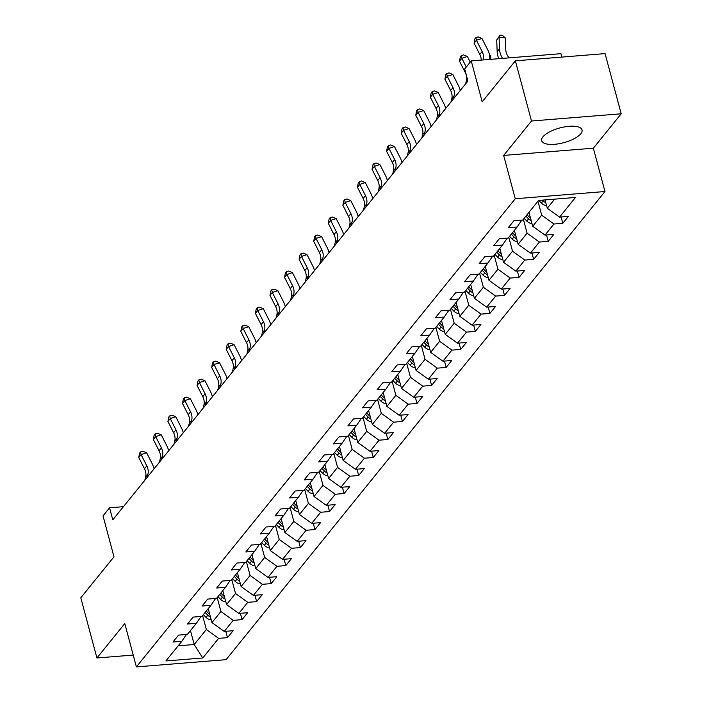 <?xml version="1.0" encoding="UTF-8"?>
<svg xmlns="http://www.w3.org/2000/svg" width="702" height="702" viewBox="0 0 702 702"><rect width="100%" height="100%" fill="white"/><g stroke="black" fill="none" stroke-linecap="round" stroke-linejoin="round"><path stroke-width="1.05" d="M542.953 136.82A20.884 7.625 165 0 0 541.698 140.698A20.884 7.625 165 0 0 559.134 143.708A20.884 7.625 165 0 0 580.773 133.775A20.884 7.625 165 0 0 582.037 129.896A20.884 7.625 165 0 0 564.592 126.886A20.884 7.625 165 0 0 542.953 136.82M561.846 57.09L560.933 53.677L471.235 60.907L464.689 68.989L467.918 81.02L112.785 519.84L109.556 507.8L103.019 515.882L113.978 556.809L80.8 597.806L96.929 657.985L133.213 655.063M621.2 113.785L605.071 53.606L515.373 60.828L531.502 121.007L503.65 155.423L515.259 198.754L604.957 191.523L593.348 148.201L621.2 113.785L531.502 121.007M515.259 198.754L136.39 666.9L226.079 659.678L604.957 191.523M202.746 657.993L218.629 638.364L227.483 637.644L233.09 630.721L224.236 631.431L233.213 620.349L242.058 619.638L247.666 612.706L238.82 613.416L247.788 602.334L256.642 601.623L262.25 594.691L253.396 595.401L262.373 584.318L271.218 583.608L276.825 576.675L267.98 577.386L276.948 566.303L285.793 565.593L291.4 558.66L282.555 559.371L291.532 548.288L300.377 547.578L305.984 540.645L297.139 541.356L306.107 530.273L314.952 529.562L320.56 522.63L311.714 523.341L320.682 512.258L329.536 511.547L335.144 504.615L326.29 505.335L335.266 494.243L344.112 493.532L349.719 486.6L340.874 487.32L349.842 476.228L358.696 475.517L364.303 468.585L355.449 469.305L364.426 458.213L373.271 457.502L378.878 450.57L370.033 451.289L379.001 440.198L387.855 439.487L393.462 432.564L384.608 433.274L393.585 422.183L402.43 421.472L408.037 414.549L399.192 415.259L408.16 404.168L417.014 403.457L422.622 396.533L413.768 397.244L422.744 386.161L431.59 385.442L437.197 378.518L428.352 379.229L437.32 368.146L446.165 367.427L451.772 360.503L442.927 361.214L451.904 350.131L460.749 349.412L466.356 342.488L457.511 343.199L466.479 332.116L475.324 331.397L480.931 324.473L472.086 325.184L481.054 314.101L489.908 313.39L495.515 306.458L486.661 307.169L495.638 296.086L504.484 295.375L510.091 288.443L501.246 289.154L510.214 278.071L519.068 277.36L524.675 270.428L515.821 271.139L524.798 260.056L533.643 259.345L539.25 252.413L530.405 253.124L539.373 242.041L548.227 241.33L553.834 234.398L544.98 235.109L553.957 224.026L562.802 223.315L568.409 216.383L559.564 217.102L575.447 197.464L538.601 200.439L522.718 220.068L513.864 220.779L508.257 227.711L517.111 226.992L508.134 238.083L499.289 238.794L493.681 245.726L502.527 245.007L493.559 256.098L484.705 256.809L479.097 263.733L487.951 263.022L478.975 274.113L470.129 274.824L464.522 281.748L473.367 281.037L464.399 292.129L455.545 292.839L449.938 299.763L458.792 299.052L449.815 310.135L440.97 310.854L435.363 317.778L444.208 317.067L435.24 328.15L426.386 328.869L420.779 335.793L429.633 335.082L420.656 346.165L411.811 346.885L406.204 353.808L415.049 353.097L406.081 364.18L397.235 364.9L391.628 371.823L400.473 371.112L391.497 382.195L382.651 382.906L377.044 389.838L385.889 389.127L376.921 400.21L368.076 400.921L362.469 407.853L371.314 407.142L362.346 418.225L353.492 418.936L347.885 425.868L356.739 425.158L347.762 436.24L338.917 436.951L333.31 443.883L342.155 443.173L333.187 454.255L324.333 454.966L318.726 461.898L327.58 461.188L318.603 472.271L309.757 472.981L304.15 479.914L312.995 479.203L304.027 490.286L295.173 490.996L289.566 497.929L298.42 497.209L289.443 508.301L280.598 509.011L274.991 515.944L283.836 515.224L274.868 526.316L266.014 527.026L260.407 533.959L269.261 533.239L260.284 544.331L251.439 545.042L245.832 551.974L254.677 551.254L245.709 562.346L236.864 563.057L231.256 569.98L240.102 569.269L231.125 580.361L222.28 581.072L216.672 587.995L225.517 587.284L216.549 598.367L207.704 599.087L202.097 606.01L210.942 605.299L201.974 616.382L193.12 617.102L187.513 624.025L196.367 623.315L187.39 634.397L178.545 635.117L172.938 642.04L181.783 641.33L165.891 660.959L202.746 657.993L194.208 644.524L206.353 629.51L202.624 615.584M537.943 201.246L541.681 215.181L532.704 226.263L528.975 212.329M521.797 220.138L517.111 226.992M553.957 224.026L541.681 215.181M544.98 235.109L532.704 226.263M523.367 219.261L527.097 233.196L518.129 244.278L514.39 230.344M507.213 238.153L502.527 245.007M539.373 242.041L527.097 233.196M530.405 253.124L518.129 244.278M508.783 237.276L512.521 251.211L503.545 262.294L499.815 248.359M492.637 256.169L487.951 263.022M524.798 260.056L512.521 251.211M515.821 271.139L503.545 262.294M494.208 255.291L497.937 269.226L488.969 280.309L485.231 266.374M478.053 274.184L473.367 281.037M510.214 278.071L497.937 269.226M501.246 289.154L488.969 280.309M479.624 273.306L483.362 287.241L474.385 298.324L470.656 284.389M463.478 292.199L458.792 299.052M495.638 296.086L483.362 287.241M486.661 307.169L474.385 298.324M465.049 291.321L468.778 305.256L459.81 316.339L456.081 302.404M448.894 310.214L444.208 317.067M481.054 314.101L468.778 305.256M472.086 325.184L459.81 316.339M450.465 309.336L454.203 323.262L445.226 334.354L441.497 320.419M434.319 328.229L429.633 335.082M466.479 332.116L454.203 323.262M457.511 343.199L445.226 334.354M435.889 327.351L439.619 341.277L430.651 352.369L426.921 338.434M419.735 346.244L415.049 353.097M451.904 350.131L439.619 341.277M442.927 361.214L430.651 352.369M421.314 345.366L425.043 359.292L416.075 370.384L412.337 356.449M405.159 364.259L400.473 371.112M437.32 368.146L425.043 359.292M428.352 379.229L416.075 370.384M406.73 363.382L410.468 377.307L401.491 388.399L397.762 374.464M390.575 382.274L385.889 389.127M422.744 386.161L410.468 377.307M413.768 397.244L401.491 388.399M392.155 381.397L395.884 395.323L386.916 406.414L383.178 392.479M376 400.289L371.314 407.142M408.16 404.168L395.884 395.323M399.192 415.259L386.916 406.414M377.571 399.403L381.309 413.338L372.332 424.42L368.603 410.494M361.425 418.304L356.739 425.158M393.585 422.183L381.309 413.338M384.608 433.274L372.332 424.42M362.995 417.418L366.725 431.353L357.757 442.435L354.019 428.51M346.841 436.319L342.155 443.173M379.001 440.198L366.725 431.353M370.033 451.289L357.757 442.435M348.411 435.433L352.15 449.368L343.173 460.451L339.443 446.525M332.265 454.326L327.58 461.188M364.426 458.213L352.15 449.368M355.449 469.305L343.173 460.451M333.836 453.448L337.565 467.383L328.597 478.466L324.859 464.54M317.681 472.341L312.995 479.203M349.842 476.228L337.565 467.383M340.874 487.32L328.597 478.466M319.252 471.463L322.99 485.398L314.013 496.481L310.284 482.555M303.106 490.356L298.42 497.209M335.266 494.243L322.99 485.398M326.29 505.335L314.013 496.481M304.677 489.478L308.406 503.413L299.438 514.496L295.709 500.57M288.522 508.371L283.836 515.224M320.682 512.258L308.406 503.413M311.714 523.341L299.438 514.496M290.093 507.493L293.831 521.428L284.854 532.511L281.125 518.576M273.947 526.386L269.261 533.239M306.107 530.273L293.831 521.428M297.139 541.356L284.854 532.511M275.517 525.508L279.247 539.443L270.279 550.526L266.549 536.591M259.363 544.401L254.677 551.254M291.532 548.288L279.247 539.443M282.555 559.371L270.279 550.526M260.942 543.523L264.672 557.458L255.703 568.541L251.965 554.606M244.787 562.416L240.102 569.269M276.948 566.303L264.672 557.458M267.98 577.386L255.703 568.541M246.358 561.539L250.096 575.473L241.119 586.556L237.39 572.621M230.203 580.431L225.517 587.284M262.373 584.318L250.096 575.473M253.396 595.401L241.119 586.556M231.783 579.554L235.512 593.488L226.544 604.571L222.806 590.636M215.628 598.446L210.942 605.299M247.788 602.334L235.512 593.488M238.82 613.416L226.544 604.571M217.199 597.569L220.937 611.495L211.96 622.586L208.231 608.652M201.053 616.461L196.367 623.315M233.213 620.349L220.937 611.495M224.236 631.431L211.96 622.586M190.47 630.598L194.208 644.524L178.15 645.822M186.469 634.476L181.783 641.33M218.629 638.364L206.353 629.51M471.235 60.907L482.204 101.825L515.373 60.828M136.39 666.9L124.78 623.569L96.929 657.985M123.429 506.686L109.556 507.8M545.05 199.912L547.288 208.248L554.659 199.14M559.564 217.102L547.288 208.248M227.483 637.644L225.781 631.309M242.058 619.638L240.356 613.294M256.642 601.623L254.94 595.278M271.218 583.608L269.515 577.263M285.793 565.593L284.099 559.248M300.377 547.578L298.675 541.233M314.952 529.562L313.259 523.218M329.536 511.547L327.834 505.203M344.112 493.532L342.418 487.188M358.696 475.517L356.993 469.173M373.271 457.502L371.577 451.167M387.855 439.487L386.153 433.152M402.43 421.472L400.728 415.136M417.014 403.457L415.312 397.121M431.59 385.442L429.887 379.106M446.165 367.427L444.471 361.091M460.749 349.412L459.047 343.076M475.324 331.397L473.631 325.061M489.908 313.39L488.206 307.046M504.484 295.375L502.79 289.031M519.068 277.36L517.365 271.016M533.643 259.345L531.949 253.001M548.227 241.33L546.525 234.986M562.802 223.315L561.1 216.971M503.65 155.423L593.348 148.201M144.814 480.265L145.604 477.097A13.382 11.135 39 0 0 144.472 468.752L138.759 457.493L141.093 454.606L140.54 451.93L142.76 451.211L146.648 452.79L152.352 464.057A20.077 16.699 -141 0 1 154.08 468.813M147.148 477.378L147.938 474.21A13.382 11.135 39 0 0 146.806 465.865L141.093 454.606L146.648 452.79M138.759 457.493L139.61 453.088L140.54 451.93M211.232 619.857A7.09 5.906 -141 0 1 206.046 617.4L203.361 614.662M209.819 614.601A7.09 5.906 -141 0 1 208.942 613.82L206.256 611.082M205.142 612.469L207.818 615.206A7.09 5.906 39 0 0 210.477 617.04M159.389 462.249L160.179 459.09A13.382 11.135 39 0 0 159.047 450.737L153.343 439.478L155.677 436.591L155.124 433.924L157.345 433.195L161.223 434.775L166.936 446.042A20.077 16.699 -141 0 1 168.655 450.798M161.732 459.362L162.513 456.203A13.382 11.135 39 0 0 161.381 447.85L155.677 436.591L161.223 434.775M153.343 439.478L154.186 435.073L155.124 433.924M173.973 444.234L174.754 441.075A13.382 11.135 39 0 0 173.622 432.722L167.918 421.463L170.253 418.576L169.7 415.909L171.92 415.18L175.807 416.769L181.511 428.027A20.077 16.699 -141 0 1 183.24 432.783M176.307 441.347L177.097 438.188A13.382 11.135 39 0 0 175.965 429.835L170.253 418.576L175.807 416.769M167.918 421.463L168.77 417.058L169.7 415.909M225.807 601.842A7.09 5.906 -141 0 1 220.621 599.385L217.945 596.647M224.403 596.586A7.09 5.906 -141 0 1 223.517 595.805L220.84 593.067M219.717 594.454L222.402 597.191A7.09 5.906 39 0 0 225.052 599.025M240.391 583.827A7.09 5.906 -141 0 1 235.205 581.37L232.52 578.641M238.978 578.571A7.09 5.906 -141 0 1 238.101 577.79L235.416 575.061M234.292 576.439L236.978 579.176A7.09 5.906 39 0 0 239.636 581.01M188.548 426.219L189.338 423.06A13.382 11.135 39 0 0 188.206 414.707L182.502 403.448L184.837 400.561L184.284 397.894L186.504 397.165L190.382 398.754L196.095 410.012A20.077 16.699 -141 0 1 197.815 414.768M190.891 423.332L191.672 420.173A13.382 11.135 39 0 0 190.54 411.82L184.837 400.561L190.382 398.754M182.502 403.448L183.345 399.043L184.284 397.894M203.132 408.204L203.913 405.045A13.382 11.135 39 0 0 202.781 396.7L197.078 385.433L199.412 382.546L198.859 379.879L201.079 379.15L204.966 380.738L210.67 391.997A20.077 16.699 -141 0 1 212.39 396.753M205.467 405.317L206.256 402.158A13.382 11.135 39 0 0 205.124 393.813L199.412 382.546L204.966 380.738M197.078 385.433L197.929 381.028L198.859 379.879M217.708 390.189L218.497 387.03A13.382 11.135 39 0 0 217.366 378.685L211.653 367.418L213.996 364.531L213.443 361.863L215.663 361.135L219.542 362.723L225.254 373.982A20.077 16.699 -141 0 1 226.974 378.738M220.042 387.302L220.832 384.143A13.382 11.135 39 0 0 219.7 375.798L213.996 364.531L219.542 362.723M211.653 367.418L212.504 363.013L213.443 361.863M254.966 565.812A7.09 5.906 -141 0 1 249.78 563.355L247.104 560.626M253.562 560.556A7.09 5.906 -141 0 1 252.676 559.775L250 557.046M248.877 558.432L251.562 561.161A7.09 5.906 39 0 0 254.212 562.995M269.55 547.797A7.09 5.906 -141 0 1 264.364 545.34L261.679 542.611M268.138 542.541A7.09 5.906 -141 0 1 267.26 541.76L264.575 539.031M263.452 540.417L266.137 543.146A7.09 5.906 39 0 0 268.796 544.98M284.126 529.782A7.09 5.906 -141 0 1 278.94 527.325L276.255 524.596M282.722 524.526A7.09 5.906 -141 0 1 281.835 523.745L279.159 521.016M278.036 522.402L280.712 525.131A7.09 5.906 39 0 0 283.371 526.965M232.292 372.174L233.073 369.015A13.382 11.135 39 0 0 231.941 360.67L226.237 349.403L228.571 346.516L228.018 343.848L230.238 343.12L234.126 344.708L239.83 355.967A20.077 16.699 -141 0 1 241.549 360.723M234.626 369.287L235.416 366.128A13.382 11.135 39 0 0 234.284 357.783L228.571 346.516L234.126 344.708M226.237 349.403L227.088 344.998L228.018 343.848M298.71 511.767A7.09 5.906 -141 0 1 293.524 509.31L290.839 506.581M297.297 506.519A7.09 5.906 -141 0 1 296.419 505.73L293.734 503.001M292.611 504.387L295.296 507.116A7.09 5.906 39 0 0 297.955 508.95M246.867 354.159L247.657 351A13.382 11.135 39 0 0 246.525 342.655L240.812 331.388L243.155 328.501L242.602 325.833L244.822 325.105L248.701 326.693L254.414 337.952A20.077 16.699 -141 0 1 256.133 342.708M249.201 351.272L249.991 348.113A13.382 11.135 39 0 0 248.859 339.768L243.155 328.501L248.701 326.693M240.812 331.388L241.663 326.992L242.602 325.833M313.285 493.752A7.09 5.906 -141 0 1 308.099 491.295L305.414 488.566M311.881 488.504A7.09 5.906 -141 0 1 310.995 487.714L308.318 484.985M307.195 486.372L309.872 489.101A7.09 5.906 39 0 0 312.53 490.935M261.451 336.144L262.232 332.985A13.382 11.135 39 0 0 261.1 324.64L255.396 313.382L257.731 310.495L257.178 307.818L259.398 307.09L263.285 308.678L268.989 319.937A20.077 16.699 -141 0 1 270.709 324.701M263.785 333.257L264.566 330.098A13.382 11.135 39 0 0 263.434 321.753L257.731 310.495L263.285 308.678M255.396 313.382L256.239 308.977L257.178 307.818M327.86 475.737A7.09 5.906 -141 0 1 322.674 473.288L319.998 470.551M326.456 470.489A7.09 5.906 -141 0 1 325.579 469.708L322.894 466.97M321.77 468.357L324.456 471.086A7.09 5.906 39 0 0 327.106 472.92M276.026 318.129L276.816 314.97A13.382 11.135 39 0 0 275.684 306.625L269.972 295.366L272.315 292.48L271.753 289.803L273.973 289.075L277.86 290.663L283.564 301.921A20.077 16.699 -141 0 1 285.293 306.686M278.361 315.242L279.15 312.083A13.382 11.135 39 0 0 278.018 303.738L272.315 292.48L277.86 290.663M269.972 295.366L270.823 290.961L271.753 289.803M342.444 457.722A7.09 5.906 -141 0 1 337.258 455.273L334.573 452.536M341.04 452.474A7.09 5.906 -141 0 1 340.154 451.693L337.469 448.955M336.355 450.342L339.031 453.08A7.09 5.906 39 0 0 341.69 454.905M290.602 300.114L291.391 296.955A13.382 11.135 39 0 0 290.259 288.61L284.556 277.351L286.89 274.464L286.337 271.788L288.557 271.06L292.444 272.648L298.148 283.906A20.077 16.699 -141 0 1 299.868 288.671M292.945 297.227L293.726 294.068A13.382 11.135 39 0 0 292.594 285.723L286.89 274.464L292.444 272.648M284.556 277.351L285.398 272.946L286.337 271.788M357.02 439.706A7.09 5.906 -141 0 1 351.834 437.258L349.157 434.52M355.616 434.459A7.09 5.906 -141 0 1 354.738 433.678L352.053 430.94M350.93 432.327L353.615 435.065A7.09 5.906 39 0 0 356.265 436.89M305.186 282.099L305.975 278.94A13.382 11.135 39 0 0 304.843 270.595L299.131 259.336L301.465 256.449L300.912 253.773L303.132 253.053L307.02 254.633L312.723 265.891A20.077 16.699 -141 0 1 314.452 270.656M307.52 279.212L308.31 276.053A13.382 11.135 39 0 0 307.178 267.708L301.465 256.449L307.02 254.633M299.131 259.336L299.982 254.931L300.912 253.773M371.604 421.691A7.09 5.906 -141 0 1 366.418 419.243L363.733 416.505M370.191 416.444A7.09 5.906 -141 0 1 369.313 415.663L366.628 412.925M365.514 414.312L368.19 417.049A7.09 5.906 39 0 0 370.849 418.875M319.761 264.084L320.551 260.925A13.382 11.135 39 0 0 319.419 252.58L313.715 241.321L316.049 238.434L315.496 235.758L317.716 235.038L321.595 236.618L327.308 247.876A20.077 16.699 -141 0 1 329.027 252.641M322.104 261.197L322.885 258.038A13.382 11.135 39 0 0 321.753 249.693L316.049 238.434L321.595 236.618M313.715 241.321L314.557 236.916L315.496 235.758M386.179 403.676A7.09 5.906 -141 0 1 380.993 401.228L378.317 398.49M384.775 398.429A7.09 5.906 -141 0 1 383.889 397.648L381.212 394.91M380.089 396.297L382.774 399.034A7.09 5.906 39 0 0 385.424 400.86M334.345 246.069L335.126 242.91A13.382 11.135 39 0 0 333.994 234.565L328.29 223.306L330.624 220.419L330.072 217.743L332.292 217.023L336.179 218.603L341.883 229.861A20.077 16.699 -141 0 1 343.611 234.626M336.679 243.182L337.469 240.023A13.382 11.135 39 0 0 336.337 231.678L330.624 220.419L336.179 218.603M328.29 223.306L329.141 218.901L330.072 217.743M400.763 385.67A7.09 5.906 -141 0 1 395.577 383.213L392.892 380.475M399.35 380.414A7.09 5.906 -141 0 1 398.473 379.633L395.788 376.895M394.664 378.281L397.35 381.019A7.09 5.906 39 0 0 400.008 382.844M348.92 228.053L349.71 224.894A13.382 11.135 39 0 0 348.578 216.549L342.874 205.291L345.208 202.404L344.656 199.728L346.876 199.008L350.754 200.588L356.467 211.855A20.077 16.699 -141 0 1 358.187 216.611M351.263 225.167L352.044 222.007A13.382 11.135 39 0 0 350.912 213.662L345.208 202.404L350.754 200.588M342.874 205.291L343.717 200.886L344.656 199.728M415.338 367.655A7.09 5.906 -141 0 1 410.152 365.198L407.476 362.46M413.934 362.399A7.09 5.906 -141 0 1 413.048 361.618L410.372 358.88M409.248 360.266L411.934 363.004A7.09 5.906 39 0 0 414.584 364.838M363.504 210.038L364.285 206.879A13.382 11.135 39 0 0 363.153 198.534L357.45 187.276L359.784 184.389L359.231 181.713L361.451 180.993L365.338 182.573L371.042 193.84A20.077 16.699 -141 0 1 372.762 198.596M365.839 207.151L366.628 203.992A13.382 11.135 39 0 0 365.496 195.647L359.784 184.389L365.338 182.573M357.45 187.276L358.301 182.871L359.231 181.713M429.922 349.64A7.09 5.906 -141 0 1 424.736 347.183L422.051 344.445M428.51 344.384A7.09 5.906 -141 0 1 427.632 343.603L424.947 340.865M423.824 342.251L426.509 344.989A7.09 5.906 39 0 0 429.168 346.823M378.08 192.032L378.869 188.864A13.382 11.135 39 0 0 377.737 180.519L372.025 169.261L374.368 166.374L373.815 163.698L376.035 162.978L379.914 164.558L385.626 175.825A20.077 16.699 -141 0 1 387.346 180.581M380.414 189.145L381.204 185.977A13.382 11.135 39 0 0 380.072 177.632L374.368 166.374L379.914 164.558M372.025 169.261L372.876 164.856L373.815 163.698M444.498 331.625A7.09 5.906 -141 0 1 439.312 329.168L436.626 326.43M443.094 326.369A7.09 5.906 -141 0 1 442.207 325.588L439.531 322.85M438.408 324.236L441.084 326.974A7.09 5.906 39 0 0 443.743 328.808M392.664 174.017L393.445 170.858A13.382 11.135 39 0 0 392.313 162.504L386.609 151.246L388.943 148.359L388.39 145.691L390.61 144.963L394.498 146.542L400.201 157.81A20.077 16.699 -141 0 1 401.921 162.566M394.998 171.13L395.788 167.971A13.382 11.135 39 0 0 394.656 159.617L388.943 148.359L394.498 146.542M386.609 151.246L387.46 146.841L388.39 145.691M459.082 313.61A7.09 5.906 -141 0 1 453.896 311.153L451.211 308.415M457.669 308.353A7.09 5.906 -141 0 1 456.791 307.573L454.106 304.835M452.983 306.221L455.668 308.959A7.09 5.906 39 0 0 458.327 310.793M407.239 156.002L408.029 152.843A13.382 11.135 39 0 0 406.897 144.489L401.184 133.231L403.527 130.344L402.974 127.676L405.194 126.948L409.073 128.536L414.785 139.795A20.077 16.699 -141 0 1 416.505 144.551M409.573 153.115L410.363 149.956A13.382 11.135 39 0 0 409.231 141.602L403.527 130.344L409.073 128.536M401.184 133.231L402.035 128.826L402.974 127.676M473.657 295.595A7.09 5.906 -141 0 1 468.471 293.138L465.786 290.4M472.253 290.338A7.09 5.906 -141 0 1 471.367 289.557L468.69 286.828M467.567 288.206L470.243 290.944A7.09 5.906 39 0 0 472.902 292.778M421.823 137.987L422.604 134.828A13.382 11.135 39 0 0 421.472 126.474L415.768 115.216L418.102 112.329L417.55 109.661L419.77 108.933L423.657 110.521L429.361 121.779A20.077 16.699 -141 0 1 431.081 126.535M424.157 135.1L424.938 131.941A13.382 11.135 39 0 0 423.806 123.587L418.102 112.329L423.657 110.521M415.768 115.216L416.611 110.811L417.55 109.661M488.232 277.58A7.09 5.906 -141 0 1 483.055 275.123L480.37 272.394M486.828 272.323A7.09 5.906 -141 0 1 485.951 271.542L483.266 268.813M482.142 270.2L484.828 272.929A7.09 5.906 39 0 0 487.478 274.763M436.398 119.972L437.188 116.813A13.382 11.135 39 0 0 436.056 108.468L430.344 97.201L432.686 94.314L432.125 91.646L434.345 90.918L438.232 92.506L443.936 103.764A20.077 16.699 -141 0 1 445.665 108.52M438.732 117.085L439.522 113.926A13.382 11.135 39 0 0 438.39 105.581L432.686 94.314L438.232 92.506M430.344 97.201L431.195 92.796L432.125 91.646M502.816 259.565A7.09 5.906 -141 0 1 497.63 257.107L494.945 254.378M501.412 254.308A7.09 5.906 -141 0 1 500.526 253.527L497.841 250.798M496.726 252.185L499.403 254.914A7.09 5.906 39 0 0 502.062 256.748M450.974 101.957L451.763 98.798A13.382 11.135 39 0 0 450.631 90.453L444.928 79.186L447.262 76.299L446.709 73.631L448.929 72.903L452.816 74.491L458.52 85.749A20.077 16.699 -141 0 1 460.24 90.505M453.317 99.07L454.097 95.911A13.382 11.135 39 0 0 452.966 87.566L447.262 76.299L452.816 74.491M444.928 79.186L445.77 74.781L446.709 73.631M517.392 241.549A7.09 5.906 -141 0 1 512.206 239.092L509.529 236.363M515.988 236.293A7.09 5.906 -141 0 1 515.11 235.512L512.425 232.783M511.302 234.17L513.987 236.899A7.09 5.906 39 0 0 516.637 238.733M465.558 83.942L466.347 80.783A13.382 11.135 39 0 0 465.215 72.438L459.503 61.171L461.837 58.284L461.284 55.616L463.504 54.888L467.392 56.476L470.252 62.118M466.277 67.032L461.837 58.284L467.392 56.476M459.503 61.171L460.354 56.765L461.284 55.616M531.976 223.534A7.09 5.906 -141 0 1 526.79 221.077L524.104 218.348M530.563 218.287A7.09 5.906 -141 0 1 529.685 217.497L527 214.768M525.886 216.155L528.562 218.884A7.09 5.906 39 0 0 531.221 220.718M490.873 59.319L490.742 55.958L489.645 55.809M489.461 54.774L490.742 55.958M481.23 60.1A13.382 11.135 39 0 0 479.791 54.423L474.087 43.155L476.421 40.268L475.868 37.601L478.088 36.873L481.967 38.461L487.679 49.719A20.077 16.699 -141 0 1 489.812 59.407M483.248 59.933L483.257 59.881A13.382 11.135 39 0 0 482.125 51.536L476.421 40.268L481.967 38.461M474.087 43.155L474.929 38.75L475.868 37.601M546.551 205.519A7.09 5.906 -141 0 1 541.365 203.062L538.776 200.421M542.418 200.131L543.146 200.869A7.09 5.906 39 0 0 545.796 202.702M509.099 57.854L509.055 57.801A13.382 11.135 -141 0 1 505.765 49.631L505.326 37.943L499.052 37.083L499.499 48.771A20.077 16.699 39 0 0 502.535 58.38M500.114 35.1L496.718 39.97L500.114 35.1L502.623 35.442L505.326 37.943M496.718 39.97L497.156 51.658A20.077 16.699 39 0 0 498.832 58.678M145.604 477.097L147.938 474.21M144.472 468.752L146.806 465.865M208.942 613.82L209.45 613.197M206.046 617.4L207.818 615.206M160.179 459.09L162.513 456.203M159.047 450.737L161.381 447.85M174.754 441.075L177.097 438.188M173.622 432.722L175.965 429.835M223.517 595.805L224.026 595.182M220.621 599.385L222.402 597.191M238.101 577.79L238.601 577.167M235.205 581.37L236.978 579.176M189.338 423.06L191.672 420.173M188.206 414.707L190.54 411.82M203.913 405.045L206.256 402.158M202.781 396.7L205.124 393.813M218.497 387.03L220.832 384.143M217.366 378.685L219.7 375.798M252.676 559.775L253.185 559.152M249.78 563.355L251.562 561.161M267.26 541.76L267.76 541.137M264.364 545.34L266.137 543.146M281.835 523.745L282.344 523.122M278.94 527.325L280.712 525.131M233.073 369.015L235.416 366.128M231.941 360.67L234.284 357.783M296.419 505.73L296.92 505.107M293.524 509.31L295.296 507.116M247.657 351L249.991 348.113M246.525 342.655L248.859 339.768M310.995 487.714L311.504 487.091M308.099 491.295L309.872 489.101M262.232 332.985L264.566 330.098M261.1 324.64L263.434 321.753M325.579 469.708L326.079 469.076M322.674 473.288L324.456 471.086M276.816 314.97L279.15 312.083M275.684 306.625L278.018 303.738M340.154 451.693L340.663 451.07M337.258 455.273L339.031 453.08M291.391 296.955L293.726 294.068M290.259 288.61L292.594 285.723M354.738 433.678L355.238 433.055M351.834 437.258L353.615 435.065M305.975 278.94L308.31 276.053M304.843 270.595L307.178 267.708M369.313 415.663L369.822 415.04M366.418 419.243L368.19 417.049M320.551 260.925L322.885 258.038M319.419 252.58L321.753 249.693M383.889 397.648L384.398 397.025M380.993 401.228L382.774 399.034M335.126 242.91L337.469 240.023M333.994 234.565L336.337 231.678M398.473 379.633L398.973 379.01M395.577 383.213L397.35 381.019M349.71 224.894L352.044 222.007M348.578 216.549L350.912 213.662M413.048 361.618L413.557 360.995M410.152 365.198L411.934 363.004M364.285 206.879L366.628 203.992M363.153 198.534L365.496 195.647M427.632 343.603L428.132 342.98M424.736 347.183L426.509 344.989M378.869 188.864L381.204 185.977M377.737 180.519L380.072 177.632M442.207 325.588L442.716 324.965M439.312 329.168L441.084 326.974M393.445 170.858L395.788 167.971M392.313 162.504L394.656 159.617M456.791 307.573L457.292 306.95M453.896 311.153L455.668 308.959M408.029 152.843L410.363 149.956M406.897 144.489L409.231 141.602M471.367 289.557L471.876 288.934M468.471 293.138L470.243 290.944M422.604 134.828L424.938 131.941M421.472 126.474L423.806 123.587M485.951 271.542L486.451 270.919M483.055 275.123L484.828 272.929M437.188 116.813L439.522 113.926M436.056 108.468L438.39 105.581M500.526 253.527L501.035 252.904M497.63 257.107L499.403 254.914M451.763 98.798L454.097 95.911M450.631 90.453L452.966 87.566M515.11 235.512L515.61 234.889M512.206 239.092L513.987 236.899M466.347 80.783L467.479 79.379M529.685 217.497L530.194 216.874M526.79 221.077L528.562 218.884M479.791 54.423L482.125 51.536M541.365 203.062L543.146 200.869M499.499 48.771L497.156 51.658"/></g></svg>

